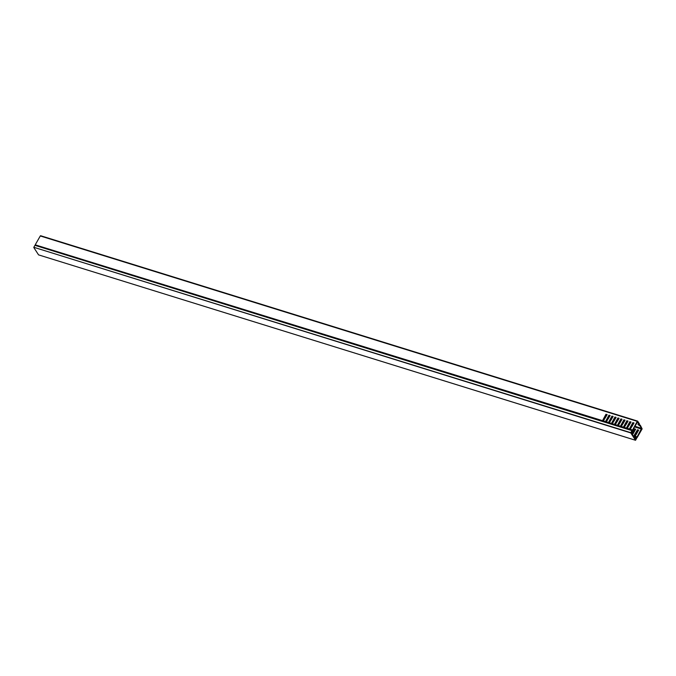 <?xml version="1.0" encoding="UTF-8"?>
<svg xmlns="http://www.w3.org/2000/svg" width="676" height="676" viewBox="0 0 676 676"><rect width="100%" height="100%" fill="white"/><g stroke="black" fill="none" stroke-linecap="round" stroke-linejoin="round"><path stroke-width="1.01" d="M631.452 431.88L631.866 432.023L632.009 430.629L34.941 245.329L33.825 247.289L630.776 432.665L631.899 430.705M33.8 247.526L38.566 254.877L635.524 440.253L630.75 432.91L33.825 247.289M631.73 431.744L630.987 432.708L635.626 439.865L636.217 438.842L635.803 438.716M636.04 438.293L636.733 437.98M636.775 437.972L635.55 440.279L38.566 254.877M631.756 432.108L631.299 432.158L631.477 433.054L632.144 432.488L632.694 430.105L637.485 422.069L639.2 424.646L637.899 424.46L639.995 425.863L641.617 428.364L637.096 436.882L635.06 438.986M627.1 422.787A2.738 0.921 -150.3 0 0 626.939 422.196A2.738 0.921 -150.3 0 0 626.677 421.875M624.869 420.548A2.738 0.921 -150.3 0 0 624.117 420.21M611.822 417.117L612.346 417.058L612.126 416.577M626.322 422.492L626.846 422.441L626.627 421.959M617.864 418.841L618.675 419.078M608.873 416.12L609.642 416.441M632.787 423.48L633.606 423.708M639.2 424.646L639.538 424.046L637.679 421.173L637.24 421.342L631.468 432.04M602.553 421.478L602.51 421.013L35.279 244.856L35.194 245.287M35.279 244.856L602.527 420.658L605.966 414.261L607.158 414.633L603.364 420.92L605.51 421.587L608.949 415.182L610.149 415.554L606.347 421.849L608.493 422.517L611.932 416.112L613.132 416.484L609.33 422.779L611.476 423.446L614.923 417.041L616.115 417.413L612.312 423.7L614.467 424.367L617.906 417.962L619.098 418.334L615.304 424.629L617.45 425.297L620.889 418.892L622.081 419.264L618.287 425.559L620.433 426.226L623.872 419.821L625.072 420.193L621.269 426.48L623.416 427.147L626.863 420.751L628.055 421.114L624.252 427.409L626.407 428.077L629.846 421.672L631.038 422.044L627.235 428.339L629.39 429.006L632.829 422.601L634.02 422.973L630.226 429.26L632.339 429.919M637.24 421.342L40.29 235.958L35.389 244.543M40.29 235.958L637.468 421.106M626.677 428.973L629.846 421.672M627.911 421.376L626.863 420.751M623.694 428.043L627.108 421.123M624.92 420.447L623.872 419.821M620.712 427.114L624.117 420.193M621.937 419.517L620.889 418.892M617.729 426.193L617.687 425.305L621.134 419.272M618.954 418.596L617.906 417.962M614.737 425.263L618.151 418.343M615.971 417.667L614.923 417.041M611.755 424.334L615.168 417.413M612.98 416.737L611.932 416.112M608.772 423.413L612.177 416.492M609.997 415.816L608.949 415.182M605.789 422.483L609.194 415.563M607.014 414.887L605.966 414.261M602.806 421.554L602.764 420.675L606.211 414.633M633.877 423.227L632.829 422.601M629.669 429.894L629.626 429.015L633.074 422.982M630.894 422.297L630.091 422.052M635.541 429.454L634.494 428.829L631.671 433.772M634.494 428.829L635.685 429.201L632.423 434.922M638.524 430.384L637.476 429.759L633.446 436.493M637.476 429.759L638.668 430.13L635.22 436.164L633.927 437.144L635.871 437.744M635.389 439.087L635.939 439.315L635.862 438.445L637.231 437.457L642.132 428.871L640.333 425.272L639.995 425.863M633.75 436.966L637.721 430.139M631.916 434.144L634.73 429.209M626.72 428.77L626.424 428.314L626.263 428.846M626.39 428.423L624.033 427.697L623.999 428.136M623.728 427.849L623.433 427.384L623.28 427.916M623.407 427.502L621.05 426.767L621.016 427.207M620.745 426.919L620.45 426.463L620.298 426.987M620.424 426.573L618.067 425.838L618.033 426.286M617.763 425.99L617.467 425.534L617.315 426.057M617.442 425.643L615.084 424.917L615.042 425.356M614.78 425.069L614.484 424.604L614.332 425.136M614.45 424.722L612.093 423.987L612.059 424.427M611.797 424.139L611.493 423.683L611.341 424.207M611.467 423.793L609.11 423.058L609.076 423.506M608.806 423.21L608.51 422.753L608.358 423.277M608.485 422.863L606.127 422.137L606.093 422.576M605.823 422.289L605.527 421.824L605.375 422.356M605.502 421.942L603.144 421.207L603.11 421.647M629.415 429.818L627.015 428.618L626.982 429.066M609.414 415.63L609.98 415.841M638.567 424.443L640.333 425.272M632.229 430.24L630.007 429.547L629.973 429.995M629.702 429.699L629.407 429.243M634.012 436.899L633.708 436.434M634.265 436.73L633.97 436.273M602.84 421.359L602.544 420.903M623.373 421.503L624.142 421.824M624.616 420.987L623.813 420.742M623.28 421.663A2.738 0.921 -150.3 0 0 623.956 422.137M626.018 423.024A2.738 0.921 -150.3 0 0 626.753 423.058A2.738 0.921 -150.3 0 0 627.024 422.923M604.885 416.957L605.688 417.21M607.868 417.886L608.679 418.131M610.859 418.807L611.662 419.061M613.842 419.737L614.645 419.99M616.825 420.666L617.627 420.911M619.808 421.587L620.61 421.841M622.799 422.517L623.602 422.77M625.782 423.446L626.584 423.691M628.764 424.376L629.567 424.621M631.747 425.297L632.55 425.55M634.882 426.269L641.617 428.364M632.837 435.564L634.029 435.935M635.094 436.265L637.096 436.882M641.541 429.091L634.519 426.911M632.187 426.184L631.384 425.939M629.204 425.263L628.401 425.01M626.221 424.334L625.418 424.08M623.238 423.404L622.427 423.159M620.247 422.483L619.444 422.23M617.264 421.554L616.461 421.3M614.281 420.624L613.478 420.379M611.298 419.703L610.496 419.45M608.307 418.774L607.504 418.52M605.324 417.844L604.521 417.599M633.995 436.189L633.057 435.893M636.91 437.093L634.756 436.426M635.685 437.955L634.063 437.448M634.443 438.04L635.457 438.352M624.447 420.937L623.973 421.773M639.665 425.06L639.327 425.66M609.82 415.791L609.473 416.391M632.009 430.629L35.059 245.244M637.586 421.097L40.628 235.721"/></g></svg>
